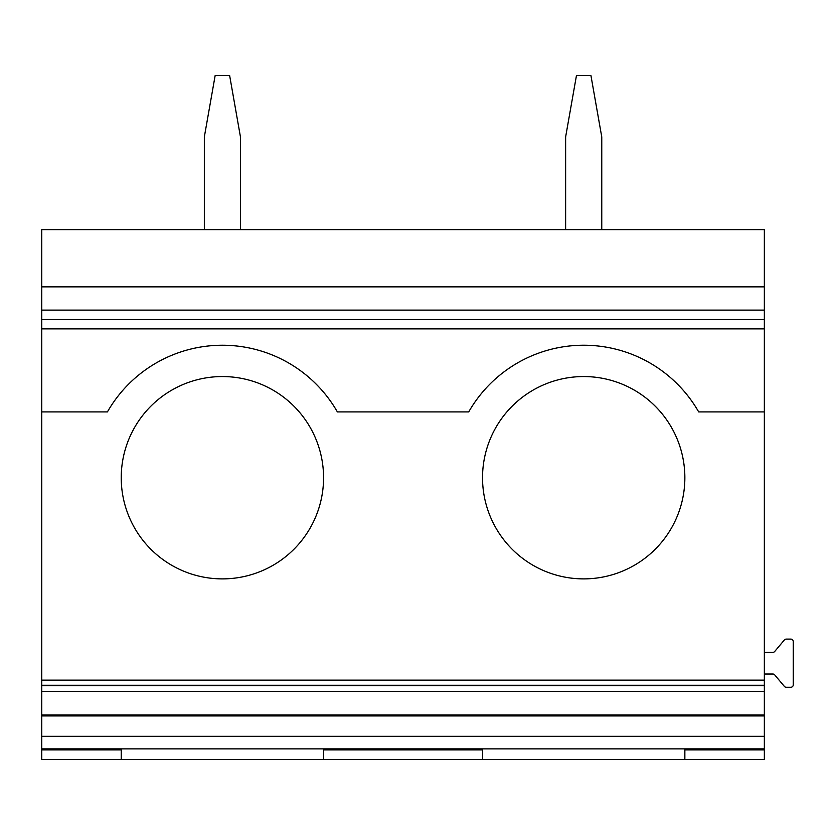 <?xml version="1.0" encoding="UTF-8"?>
<svg xmlns="http://www.w3.org/2000/svg" width="835" height="835" viewBox="0 0 835 835"><rect width="100%" height="100%" fill="white"/><g stroke="black" fill="none" stroke-linecap="round" stroke-linejoin="round"><path stroke-width="1.25" d="M764.349 652.344L772.855 652.344A2.411 2.411 0 0 0 774.703 651.488L784.368 639.965A2.442 2.442 0 0 1 786.236 639.099L790.86 639.099A2.411 2.411 0 0 1 793.25 641.51L793.25 684.857A2.411 2.411 0 0 1 790.839 687.268L786.236 687.268A2.442 2.442 0 0 1 784.368 686.401L774.703 674.878A2.411 2.411 0 0 0 772.855 674.022L764.349 674.022M41.75 411.905L41.75 328.865L764.349 328.865L764.349 411.905L698.676 411.905A132.473 132.473 0 0 0 468.717 411.905L337.371 411.905A132.473 132.473 -0 0 0 107.423 411.905L41.75 411.905L41.75 680.139L764.349 680.139L764.349 691.453L41.75 691.453L41.75 759.526L764.349 759.526L764.349 749.893L684.857 749.893L684.857 759.526M764.349 411.905L764.349 680.139M684.857 477.714A101.16 101.16 -0 0 0 583.696 376.554A101.16 101.16 -0 0 0 482.536 477.714A101.16 101.16 -0 0 0 583.696 578.885A101.16 101.16 -0 0 0 684.857 477.714M121.232 477.714A101.16 101.16 -0 0 0 222.402 578.885A101.16 101.16 -0 0 0 323.562 477.714A101.16 101.16 -0 0 0 222.402 376.554A101.16 101.16 -0 0 0 121.232 477.714M41.75 328.865L41.75 310.119L764.349 310.119L764.349 319.555L41.75 319.555M764.349 310.119L764.349 229.625L41.75 229.625L41.75 310.119M41.75 680.139L41.75 691.453M41.75 685.253L764.349 685.253M764.349 328.865L764.349 319.555M41.75 714.99L764.349 714.99L764.349 691.453M764.349 714.99L764.349 736.313L41.75 736.313M764.349 749.893L764.349 736.313M121.232 759.526L121.232 749.893L41.75 749.893M121.232 748.87L121.232 749.893M41.75 715.939L764.349 715.939M684.857 748.87L684.857 749.893M323.562 759.526L323.562 748.87M482.536 759.526L482.536 749.893L323.562 749.893M482.536 748.87L482.536 749.893M240.459 229.625L240.459 136.94L229.625 75.474L215.169 75.474L204.335 136.94L204.335 229.625M601.764 229.625L601.764 136.94L590.919 75.474L576.474 75.474L565.629 136.94L565.629 229.625M764.349 286.854L41.75 286.854M41.75 685.681L764.349 685.681M764.349 748.87L41.75 748.87"/></g></svg>

